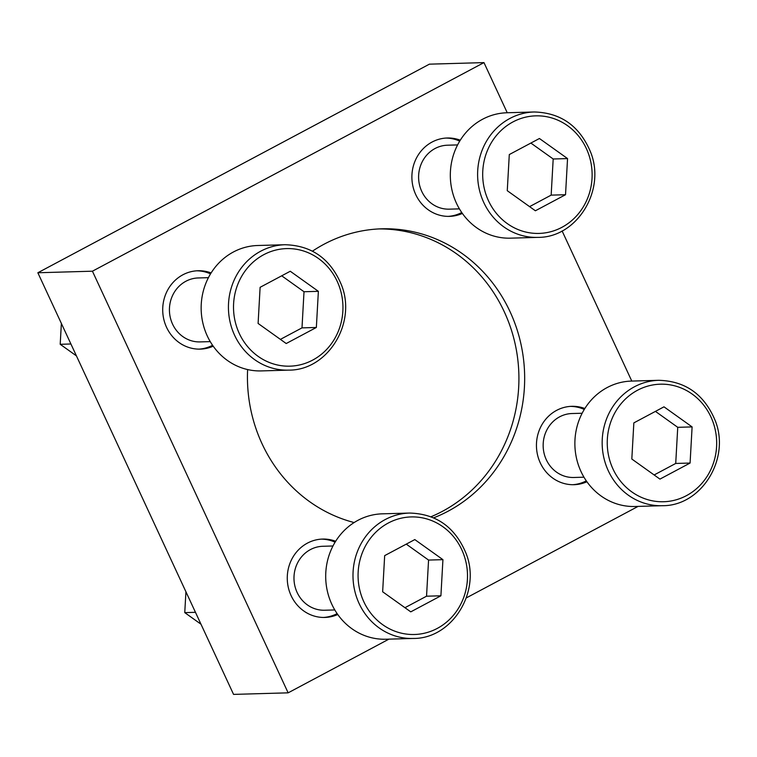 <?xml version="1.0" encoding="UTF-8"?>
<svg xmlns="http://www.w3.org/2000/svg" width="757" height="757" viewBox="0 0 757 757"><rect width="100%" height="100%" fill="white"/><g stroke="black" fill="none" stroke-linecap="round" stroke-linejoin="round"><path stroke-width="1.14" d="M335.663 541.264A39.203 36.478 88.4 0 0 322.624 539.069A39.203 36.478 88.4 0 0 287.282 579.294A39.203 36.478 88.4 0 0 324.867 617.447A39.203 36.478 88.4 0 0 337.764 614.514M321.299 539.135A39.203 36.478 -91.6 0 1 335.096 542.192M337.13 613.615A39.203 36.478 -91.6 0 1 323.542 617.457M211.118 272.936A39.203 36.478 88.4 0 0 198.069 270.741A39.203 36.478 88.4 0 0 162.727 310.976A39.203 36.478 88.4 0 0 200.312 349.119A39.203 36.478 88.4 0 0 213.209 346.186M196.754 270.807A39.203 36.478 -91.6 0 1 210.541 273.864M212.585 345.287A39.203 36.478 -91.6 0 1 198.987 349.128M460.284 140.187A39.203 36.478 88.4 0 0 447.245 138.001A39.203 36.478 88.4 0 0 411.903 178.226A39.203 36.478 88.4 0 0 449.488 216.37A39.203 36.478 88.4 0 0 462.385 213.436M445.92 138.058A39.203 36.478 -91.6 0 1 459.717 141.124M461.751 212.537A39.203 36.478 -91.6 0 1 448.163 216.379M584.839 408.515A39.203 36.478 88.4 0 0 571.8 406.32A39.203 36.478 88.4 0 0 536.458 446.554A39.203 36.478 88.4 0 0 574.033 484.698A39.203 36.478 88.4 0 0 586.93 481.764M570.475 406.386A39.203 36.478 -91.6 0 1 584.272 409.442M586.306 480.865A39.203 36.478 -91.6 0 1 572.718 484.707M433.647 517.835A148.968 138.607 88.4 0 0 448.03 511.24A148.968 138.607 88.4 0 0 520.456 341.88A148.968 138.607 88.4 0 0 381.802 228.813A148.968 138.607 88.4 0 0 324.081 244.199A148.968 138.607 88.4 0 0 312.48 251.144M247.615 369.558A148.968 138.607 88.4 0 0 354.153 522.548M378.926 228.926A148.968 138.607 -91.6 0 1 516.369 350.027A148.968 138.607 -91.6 0 1 431.017 516.747M92.43 271.195L37.85 272.757L429.389 64.165L483.969 62.604L92.43 271.195L288.143 692.835L388.918 639.145M37.85 272.757L233.563 694.396L288.143 692.835M466.284 597.926L638.094 506.395M631.792 381.074L562.101 230.942M507.237 112.755L483.969 62.604M631.821 459.026L659.943 479.105L690.081 463.047L692.106 426.91L663.984 406.831L633.846 422.889L631.821 459.026M662.318 505.704L635.028 506.49A62.727 58.365 -91.6 0 1 576.645 458.874A62.727 58.365 -91.6 0 1 607.142 387.565A62.727 58.365 -91.6 0 1 631.442 381.083L658.732 380.307C685.52 381.045 704.351 394.482 715.233 420.646C730.628 458.846 701.351 506.187 662.318 505.704A62.727 58.365 -91.6 0 1 603.935 458.099A62.727 58.365 -91.6 0 1 634.432 386.789A62.727 58.365 -91.6 0 1 658.732 380.307M583.969 477.194L573.834 477.487A31.993 29.76 -91.6 0 1 544.056 453.206A31.993 29.76 -91.6 0 1 559.612 416.842A31.993 29.76 -91.6 0 1 572.008 413.53L582.142 413.246M507.266 190.698L535.388 210.777L565.526 194.719L567.551 158.582L539.429 138.503L509.291 154.56L507.266 190.698M537.763 237.376L510.473 238.162A62.727 58.365 -91.6 0 1 452.09 190.556A62.727 58.365 -91.6 0 1 482.588 119.246A62.727 58.365 -91.6 0 1 506.897 112.765L534.177 111.979C560.965 112.717 579.805 126.164 590.678 152.318C606.073 190.527 576.796 237.859 537.763 237.376A62.727 58.365 -91.6 0 1 479.38 189.77A62.727 58.365 -91.6 0 1 509.877 118.461A62.727 58.365 -91.6 0 1 534.177 111.979M459.423 208.866L449.28 209.159A31.993 29.76 -91.6 0 1 419.501 184.878A31.993 29.76 -91.6 0 1 435.057 148.514A31.993 29.76 -91.6 0 1 447.453 145.212L457.588 144.918M258.099 323.447L286.212 343.527L316.35 327.469L318.375 291.331L290.262 271.252L260.115 287.31L258.099 323.447M288.587 370.126L261.307 370.911A62.727 58.365 -91.6 0 1 202.923 323.296A62.727 58.365 -91.6 0 1 233.411 251.986A62.727 58.365 -91.6 0 1 257.721 245.505L285.01 244.729C311.799 245.467 330.629 258.903 341.502 285.067C356.897 323.267 327.62 370.608 288.587 370.126A62.727 58.365 -91.6 0 1 230.204 322.52A62.727 58.365 -91.6 0 1 260.701 251.21A62.727 58.365 -91.6 0 1 285.01 244.729M210.247 341.615L200.103 341.909A31.993 29.76 -91.6 0 1 170.325 317.628A31.993 29.76 -91.6 0 1 185.881 281.263A31.993 29.76 -91.6 0 1 198.277 277.951L208.421 277.668M382.645 591.775L410.767 611.855L440.905 595.797L442.93 559.66L414.808 539.58L384.67 555.629L382.645 591.775M413.142 638.454L385.852 639.23A62.727 58.365 -91.6 0 1 327.469 591.624A62.727 58.365 -91.6 0 1 357.966 520.314A62.727 58.365 -91.6 0 1 382.276 513.833L409.565 513.057C436.344 513.785 455.184 527.232 466.057 553.395C481.452 591.596 452.175 638.927 413.142 638.454A62.727 58.365 -91.6 0 1 354.759 590.848A62.727 58.365 -91.6 0 1 385.256 519.539A62.727 58.365 -91.6 0 1 409.565 513.057M334.802 609.943L324.658 610.237A31.993 29.76 -91.6 0 1 294.88 585.956A31.993 29.76 -91.6 0 1 310.436 549.582A31.993 29.76 -91.6 0 1 322.832 546.28L332.966 545.986M61.374 323.428L60.2 344.293L70.912 343.99M60.2 344.293L76.438 355.885M185.929 591.756L184.755 612.621L195.467 612.318M184.755 612.621L200.993 624.213M654.133 474.961L675.717 463.454L690.081 463.047M675.717 463.454L677.742 427.317L692.106 426.91M677.742 427.317L655.43 411.382M404.957 607.701L426.541 596.204L440.905 595.797M426.541 596.204L428.566 560.066L442.93 559.66M428.566 560.066L406.254 544.132M280.402 339.373L301.996 327.876L316.35 327.469M301.996 327.876L304.011 291.738L318.375 291.331M304.011 291.738L281.699 275.803M529.578 206.633L551.162 195.126L565.526 194.719M551.162 195.126L553.187 158.989L567.551 158.582M553.187 158.989L530.875 143.064M637.498 390.262A58.8 54.712 -91.6 0 1 716.576 446.734A58.8 54.712 -91.6 0 1 631.811 491.899A58.8 54.712 -91.6 0 1 637.498 390.262M512.943 121.934A58.8 54.712 -91.6 0 1 592.031 178.415A58.8 54.712 -91.6 0 1 507.256 223.57A58.8 54.712 -91.6 0 1 512.943 121.934M263.767 254.683A58.8 54.712 -91.6 0 1 342.855 311.155A58.8 54.712 -91.6 0 1 258.08 356.32A58.8 54.712 -91.6 0 1 263.767 254.683M388.322 523.011A58.8 54.712 -91.6 0 1 467.41 579.484A58.8 54.712 -91.6 0 1 382.635 624.648A58.8 54.712 -91.6 0 1 388.322 523.011"/></g></svg>
